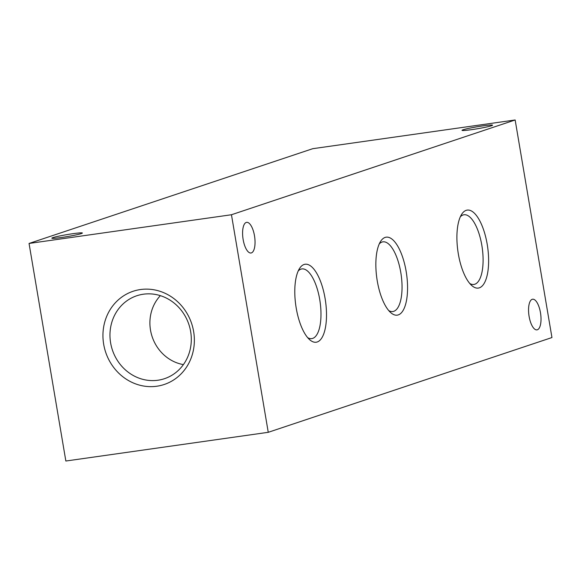 <?xml version="1.0" encoding="UTF-8"?>
<svg xmlns="http://www.w3.org/2000/svg" width="581" height="581" viewBox="0 0 581 581"><rect width="100%" height="100%" fill="white"/><g stroke="black" fill="none" stroke-linecap="round" stroke-linejoin="round"><path stroke-width="0.87" d="M243.148 239.575A15.476 5.897 81.9 0 0 250.992 253.004A15.476 5.897 81.9 0 0 254.66 236.852A15.476 5.897 81.9 0 0 246.649 222.349A15.476 5.897 81.9 0 0 243.148 239.575M103.679 344.264A49.131 45.311 -108.5 0 0 178.222 376.561A49.131 45.311 -108.5 0 0 164.06 292.831A49.131 45.311 -108.5 0 0 103.679 344.264M65.849 461.023L268.255 432.308L231.456 214.745L29.05 243.454L65.849 461.023M268.255 432.308L551.95 337.546L515.151 119.976L312.745 148.692L29.05 243.454M61.441 237.498A15.476 0.995 170.4 0 1 51.854 238.188A15.476 0.995 170.4 0 1 66.953 234.622A15.476 0.995 170.4 0 1 82.379 233.025A15.476 0.995 170.4 0 1 61.441 237.498M471.612 129.657A15.476 0.995 170.4 0 1 462.026 130.347A15.476 0.995 170.4 0 1 477.117 126.781A15.476 0.995 170.4 0 1 492.55 125.184A15.476 0.995 170.4 0 1 471.612 129.657M231.456 214.745L515.151 119.976M325.084 298.394A39.385 15.012 -98.1 0 1 309.564 339.616A39.385 15.012 -98.1 0 1 295.787 305.33A39.385 15.012 -98.1 0 1 299.484 268.56A39.385 15.012 -98.1 0 1 325.084 298.394M406.141 271.32A39.385 15.012 -98.1 0 1 390.621 312.542A39.385 15.012 -98.1 0 1 376.844 278.255A39.385 15.012 -98.1 0 1 380.54 241.485A39.385 15.012 -98.1 0 1 406.141 271.32M487.198 244.245A39.385 15.012 -98.1 0 1 471.67 285.467A39.385 15.012 -98.1 0 1 457.901 251.174A39.385 15.012 -98.1 0 1 461.597 214.404A39.385 15.012 -98.1 0 1 487.198 244.245M529.109 316.442A15.476 5.897 81.9 0 0 536.96 329.87A15.476 5.897 81.9 0 0 540.628 313.718A15.476 5.897 81.9 0 0 532.61 299.222A15.476 5.897 81.9 0 0 529.109 316.442M160.371 295.649A40.568 37.416 -108.5 0 0 150.508 330.124A40.568 37.416 -108.5 0 0 183.4 364.599M110.622 342.899A43.72 40.321 -108.5 0 0 167.299 377.621A43.72 40.321 -108.5 0 0 188.876 324.445A43.72 40.321 -108.5 0 0 139.672 294.923A43.72 40.321 -108.5 0 0 110.622 342.899M460.312 216.836A35.201 13.414 -98.1 0 1 463.812 214.788A35.201 13.414 -98.1 0 1 481.831 245.298A35.201 13.414 -98.1 0 1 473.697 284.479A35.201 13.414 -98.1 0 1 469.768 283.492M379.262 243.911A35.201 13.414 -98.1 0 1 382.756 241.863A35.201 13.414 -98.1 0 1 400.774 272.38A35.201 13.414 -98.1 0 1 392.64 311.561A35.201 13.414 -98.1 0 1 388.711 310.566M298.206 270.986A35.201 13.414 -98.1 0 1 301.699 268.945A35.201 13.414 -98.1 0 1 319.717 299.455A35.201 13.414 -98.1 0 1 311.583 338.636A35.201 13.414 -98.1 0 1 307.661 337.641"/></g></svg>
